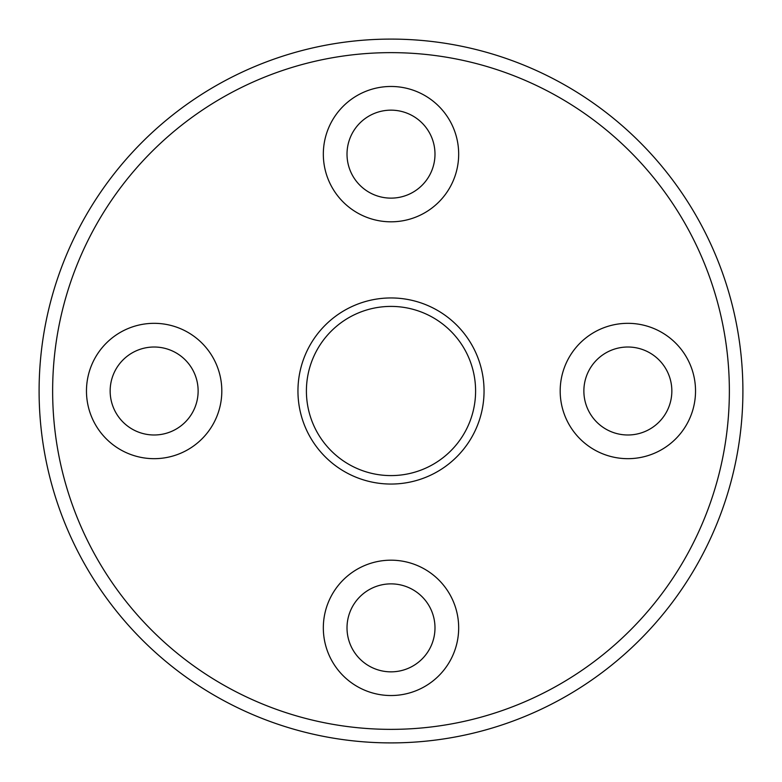 <?xml version="1.0" encoding="UTF-8"?>
<svg xmlns="http://www.w3.org/2000/svg" width="782" height="782" viewBox="0 0 782 782"><rect width="100%" height="100%" fill="white"/><g stroke="black" fill="none" stroke-linecap="round" stroke-linejoin="round"><path stroke-width="1.17" d="M391 306.407A84.593 84.593 0 0 0 306.407 391A84.593 84.593 0 0 0 391 475.593A84.593 84.593 0 0 0 475.593 391A84.593 84.593 0 0 0 391 306.407M391 297.952A93.048 93.048 0 0 0 297.952 391A93.048 93.048 0 0 0 391 484.048A93.048 93.048 0 0 0 484.048 391A93.048 93.048 0 0 0 391 297.952M391 742.9A351.9 351.9 0 0 0 742.9 391A351.9 351.9 0 0 0 391 39.1A351.9 351.9 0 0 0 39.1 391A351.9 351.9 0 0 0 391 742.9M391 729.362A338.362 338.362 0 0 0 729.362 391A338.362 338.362 0 0 0 391 52.638A338.362 338.362 0 0 0 52.638 391A338.362 338.362 0 0 0 391 729.362M347.012 627.858A43.988 43.988 0 0 0 391 671.846A43.988 43.988 0 0 0 434.988 627.858A43.988 43.988 0 0 0 391 583.871A43.988 43.988 0 0 0 347.012 627.858M627.858 434.988A43.988 43.988 0 0 0 671.846 391A43.988 43.988 0 0 0 627.858 347.012A43.988 43.988 0 0 0 583.871 391A43.988 43.988 0 0 0 627.858 434.988M434.988 154.142A43.988 43.988 0 0 0 391 110.154A43.988 43.988 0 0 0 347.012 154.142A43.988 43.988 0 0 0 391 198.129A43.988 43.988 0 0 0 434.988 154.142M154.142 347.012A43.988 43.988 0 0 0 110.154 391A43.988 43.988 0 0 0 154.142 434.988A43.988 43.988 0 0 0 198.129 391A43.988 43.988 0 0 0 154.142 347.012M458.672 627.858A67.672 67.672 0 0 1 391 695.53A67.672 67.672 0 0 1 323.328 627.858A67.672 67.672 0 0 1 391 560.186A67.672 67.672 0 0 1 458.672 627.858M627.858 323.328A67.672 67.672 0 0 1 695.53 391A67.672 67.672 0 0 1 627.858 458.672A67.672 67.672 0 0 1 560.186 391A67.672 67.672 0 0 1 627.858 323.328M323.328 154.142A67.672 67.672 0 0 1 391 86.47A67.672 67.672 0 0 1 458.672 154.142A67.672 67.672 0 0 1 391 221.814A67.672 67.672 0 0 1 323.328 154.142M154.142 458.672A67.672 67.672 0 0 1 86.47 391A67.672 67.672 0 0 1 154.142 323.328A67.672 67.672 0 0 1 221.814 391A67.672 67.672 0 0 1 154.142 458.672"/></g></svg>
